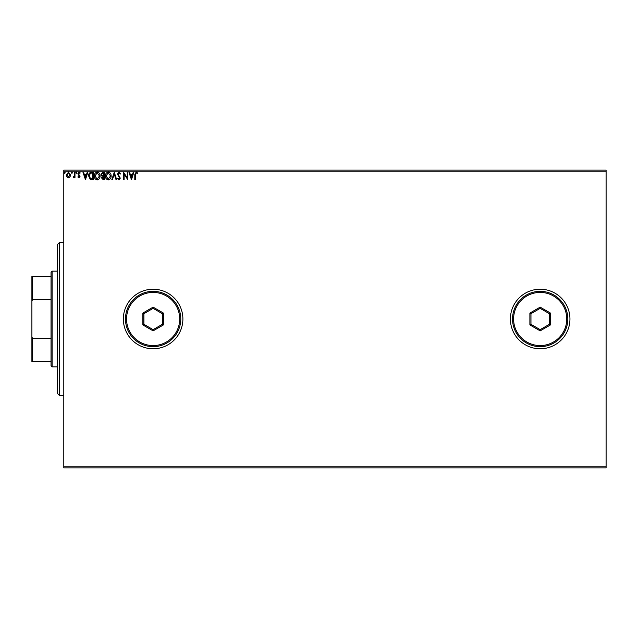 <?xml version="1.0" encoding="UTF-8"?>
<svg xmlns="http://www.w3.org/2000/svg" width="638" height="638" viewBox="0 0 638 638"><rect width="100%" height="100%" fill="white"/><g stroke="black" fill="none" stroke-linecap="round" stroke-linejoin="round"><path stroke-width="0.96" d="M510.4 319A29.771 29.771 0 0 0 540.171 348.771A29.771 29.771 0 0 0 569.949 319A29.771 29.771 0 0 0 540.171 289.229A29.771 29.771 0 0 0 510.4 319M123.349 319A29.771 29.771 0 0 0 153.12 348.771A29.771 29.771 0 0 0 182.891 319A29.771 29.771 0 0 0 153.12 289.229A29.771 29.771 0 0 0 123.349 319M606.1 467.869L63.8 467.869L63.8 466.801L606.1 466.801L606.1 467.869M70.02 176.893L68.473 177.795L66.934 176.901L66.376 174.964L68.473 172.164L70.579 174.964L70.02 176.893M74.965 172.26L74.965 177.699L74.391 177.699L74.391 176.901L73.394 177.795L73.234 177.029L74.303 175.952L74.391 172.26L74.965 172.26M78.937 177.795L77.828 177.021L78.163 176.551L78.897 177.125L79.447 176.391L77.828 173.735L79.032 172.164L80.213 172.898L79.886 173.408L79.096 172.834L78.402 173.711L80.021 176.367L78.937 177.795M91.465 172.26L93.188 172.26L93.188 179.701L90.293 179.438L88.61 175.889C88.522 173.743 89.48 172.531 91.465 172.26M104.265 172.26L104.265 179.701L103.212 179.701L101.49 177.858L102.192 176.271L101.019 174.373L102.774 172.26L104.265 172.26M114.282 172.26L116.666 179.701L116.044 179.701L114.234 174.054L112.424 179.701L111.802 179.701L114.282 172.26M127.257 172.26L127.831 172.26L127.831 179.701L124.107 174.15L124.107 179.701L123.541 179.701L123.541 172.26L127.257 177.795L127.257 172.26M135.368 174.748L135.368 179.701L134.801 179.701L134.801 174.676L136.157 172.069L137.569 172.93L137.274 173.504L136.165 172.834L135.368 174.748M63.8 171.199L63.8 170.131L606.1 170.131L606.1 171.199L63.8 171.199L63.8 466.801M606.1 171.199L606.1 466.801M131.46 179.701L128.98 172.26L129.602 172.26L130.367 174.645L132.457 174.645L133.222 172.26L133.844 172.26L131.46 179.701M119.003 172.069L120.678 173.696L120.207 174.07L119.043 172.834L118.006 174.094L120.295 178.154L118.963 179.892L117.528 178.632L117.974 178.177L118.971 179.134L119.721 178.185L117.432 174.086L119.003 172.069M111.132 175.952C111.172 178.074 110.23 179.39 108.308 179.892C106.339 179.438 105.366 178.13 105.406 175.984C105.374 173.855 106.323 172.555 108.261 172.069C110.199 172.539 111.156 173.831 111.132 175.952M100.062 175.952C100.102 178.074 99.161 179.39 97.239 179.892C95.269 179.438 94.296 178.13 94.336 175.984C94.296 173.855 95.253 172.555 97.191 172.069C99.129 172.539 100.086 173.831 100.062 175.952M85.46 179.701L82.98 172.26L83.602 172.26L84.368 174.645L86.457 174.645L87.223 172.26L87.845 172.26L85.46 179.701M76.775 172.786L76.305 173.408L75.826 172.786L76.305 172.164L76.775 172.786M72.389 172.786L71.911 173.408L71.432 172.786L71.911 172.164L72.389 172.786M65.228 172.786L64.757 173.408L64.278 172.786L64.757 172.164L65.228 172.786M130.607 175.41L131.412 177.906L132.21 175.41L130.607 175.41M105.98 175.984L108.277 179.134L110.557 175.952L108.277 172.834L105.98 175.984M103.093 178.943L103.691 178.943L103.691 176.551L102.064 177.843L103.093 178.943M103.396 175.793L103.691 173.026L103.037 173.026L101.586 174.373L102.487 175.705L103.396 175.793M94.91 175.984L97.207 179.134L99.488 175.952L97.207 172.834L94.91 175.984M92.622 178.943L92.622 173.026L90.468 173.209L89.184 175.889L90.596 178.728L92.622 178.943M84.615 175.41L85.412 177.906L86.218 175.41L84.615 175.41M66.95 174.964L68.473 177.125L70.005 174.964L68.473 172.834L66.95 174.964M59.549 395.56L57.42 393.431L57.42 244.569L59.549 242.44L59.549 395.56L63.8 395.56M52.101 366.85L51.04 365.789L51.04 272.211L52.101 271.15L52.101 366.85L57.42 366.85M51.04 299.509L32.538 299.509L31.9 301.096L31.9 276.469L32.538 276.469L32.538 299.509M51.04 361.531L31.9 361.531L31.9 301.096M31.9 336.904L32.538 338.491L32.538 361.531M51.04 338.491L32.538 338.491M51.04 276.469L32.538 276.469M566.759 319A26.581 26.581 0 0 0 540.171 292.419A26.581 26.581 0 0 0 513.59 319A26.581 26.581 0 0 0 540.171 345.581A26.581 26.581 0 0 0 566.759 319M512.529 319A27.649 27.649 0 0 1 540.171 291.351A27.649 27.649 0 0 1 567.82 319A27.649 27.649 0 0 1 540.171 346.649A27.649 27.649 0 0 1 512.529 319M529.891 324.933L529.891 313.067L540.171 307.133L550.45 313.067L550.45 324.933L540.171 330.867L529.891 324.933L530.96 324.319L540.171 329.639L549.39 324.319L549.39 313.681L540.171 308.361L530.96 313.681L530.96 324.319M540.171 330.867L540.171 329.639M549.39 324.319L550.45 324.933M549.39 313.681L550.45 313.067M540.171 308.361L540.171 307.133M529.891 313.067L530.96 313.681M179.701 319A26.581 26.581 0 0 0 153.12 292.419A26.581 26.581 0 0 0 126.539 319A26.581 26.581 0 0 0 153.12 345.581A26.581 26.581 0 0 0 179.701 319M125.471 319A27.649 27.649 0 0 1 153.12 291.351A27.649 27.649 0 0 1 180.769 319A27.649 27.649 0 0 1 153.12 346.649A27.649 27.649 0 0 1 125.471 319M142.84 324.933L142.84 313.067L153.12 307.133L163.4 313.067L163.4 324.933L153.12 330.867L142.84 324.933L143.901 324.319L153.12 329.639L162.339 324.319L162.339 313.681L153.12 308.361L143.901 313.681L143.901 324.319M153.12 330.867L153.12 329.639M162.339 324.319L163.4 324.933M162.339 313.681L163.4 313.067M153.12 308.361L153.12 307.133M142.84 313.067L143.901 313.681M59.549 242.44L63.8 242.44M52.101 271.15L57.42 271.15"/></g></svg>
